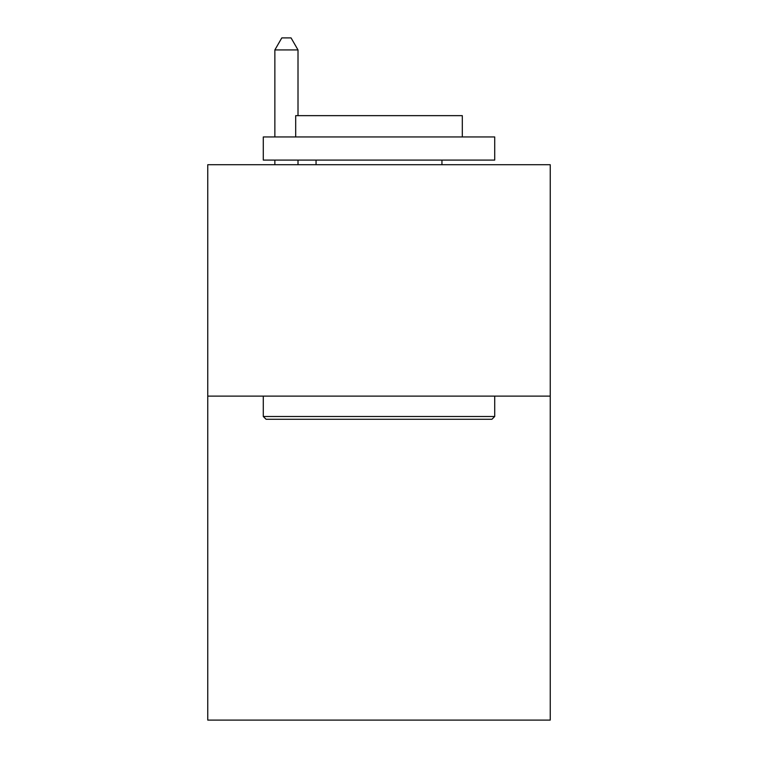 <?xml version="1.0" encoding="UTF-8"?>
<svg xmlns="http://www.w3.org/2000/svg" width="758" height="758" viewBox="0 0 758 758"><rect width="100%" height="100%" fill="white"/><g stroke="black" fill="none" stroke-linecap="round" stroke-linejoin="round"><path stroke-width="1.14" d="M550.242 396.121L550.242 720.1L207.758 720.1L207.758 164.713L550.242 164.713L550.242 396.121L207.758 396.121M266.067 419.269L263.291 416.493L494.709 416.493L491.933 419.269L266.067 419.269M494.709 136.942L494.709 160.09L263.291 160.09L263.291 136.942L494.709 136.942M295.696 136.942L295.696 115.652L462.304 115.652L462.304 136.942M494.709 396.121L494.709 416.493M263.291 396.121L263.291 416.493M441.942 160.09L441.942 164.713M316.058 160.09L316.058 164.713M298.008 115.652L298.008 49.933L274.86 49.933L274.86 136.942M274.86 160.09L274.86 164.713M298.008 160.09L298.008 164.713M274.86 49.933L281.805 37.9L291.063 37.9L298.008 49.933"/></g></svg>
